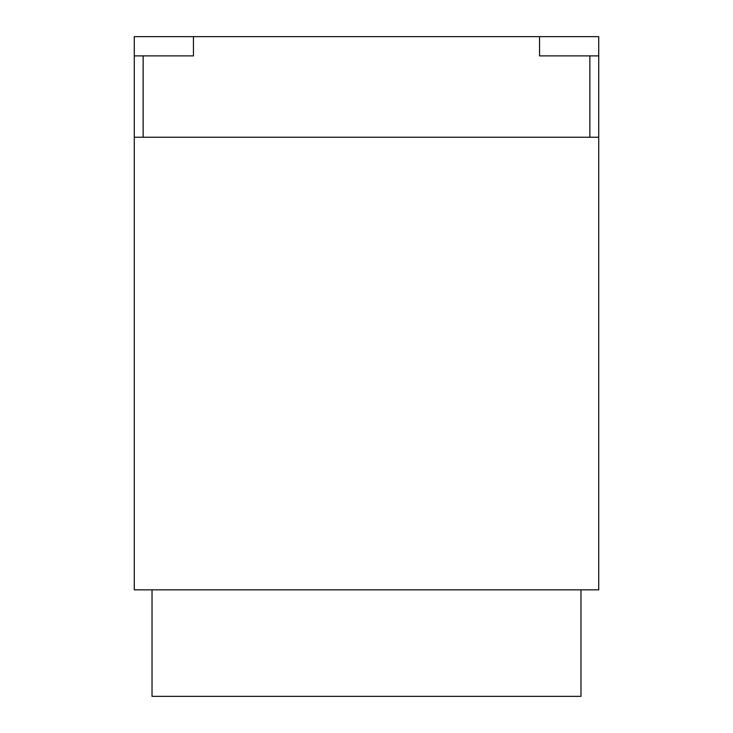 <?xml version="1.0" encoding="UTF-8"?>
<svg xmlns="http://www.w3.org/2000/svg" width="733" height="733" viewBox="0 0 733 733"><rect width="100%" height="100%" fill="white"/><g stroke="black" fill="none" stroke-linecap="round" stroke-linejoin="round"><path stroke-width="1.1" d="M152.024 589.845L152.024 696.35L580.976 696.35L580.976 589.845M143.146 137.236L134.276 137.236L134.276 589.845L598.724 589.845L598.724 137.236L134.276 137.236L134.276 36.65L539.552 36.65L539.552 55.882L589.854 55.882L589.854 137.236L143.146 137.236L143.146 55.882L134.276 55.882M143.146 55.882L193.439 55.882L193.439 36.65M589.854 137.236L598.724 137.236L598.724 55.882L589.854 55.882M598.724 55.882L598.724 36.65L539.552 36.65"/></g></svg>
